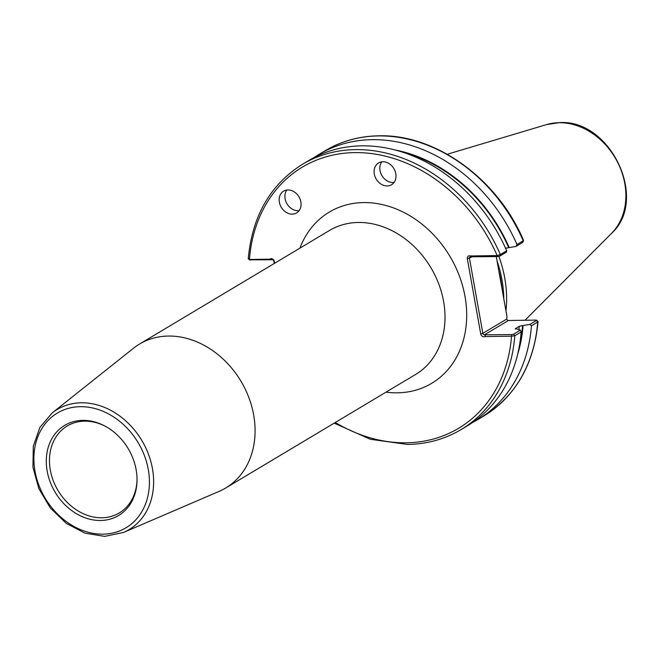 <?xml version="1.0" encoding="UTF-8"?>
<svg xmlns="http://www.w3.org/2000/svg" width="659" height="659" viewBox="0 0 659 659"><rect width="100%" height="100%" fill="white"/><g stroke="black" fill="none" stroke-linecap="round" stroke-linejoin="round"><path stroke-width="0.99" d="M502.265 290.174A112.359 91.016 -120.9 0 0 499.061 272.192L506.919 316.32L506.796 319.014A1.59 1.285 59.1 0 0 508.41 320.505L484.447 334.83L511.837 334.583L513.641 334.171L520.388 330.134L521.129 331.947L514.803 335.736L511.524 336.197L484.884 336.584A3.171 2.57 59.1 0 1 480.699 333.833L467.338 258.83A3.171 2.57 59.1 0 1 469.488 255.766A3.171 2.57 59.1 0 1 470.526 255.972L497.166 255.577L500.338 254.547L506.672 250.766A154.544 125.185 -120.9 0 0 361.775 145.837A154.544 125.185 -120.9 0 0 308.709 160.565L302.374 164.346A154.544 125.185 59.1 0 1 355.44 149.618A154.544 125.185 59.1 0 1 500.338 254.547L499.736 256.137L497.94 256.549L470.551 256.804A1.59 1.285 -120.9 0 0 469.48 258.328L482.841 333.339A1.59 1.285 -120.9 0 0 484.447 334.83M137.031 479.538A50.669 41.047 59.1 0 1 119.263 512.957A50.669 41.047 59.1 0 1 101.865 517.785A50.669 41.047 59.1 0 1 53.222 480.584A50.669 41.047 59.1 0 1 67.251 425.978A50.669 41.047 59.1 0 1 84.649 421.15A50.669 41.047 59.1 0 1 105.094 426.142M82.746 420.36A52.498 42.53 59.1 0 1 104.517 425.838A52.498 42.53 59.1 0 1 137.031 480.197A52.498 42.53 59.1 0 1 100.58 520.486A52.498 42.53 59.1 0 1 47.176 471.078A52.498 42.53 59.1 0 1 82.746 420.36M292.267 214.134A12.686 10.28 -120.9 0 0 296.624 212.923A12.686 10.28 -120.9 0 0 300.133 199.257A12.686 10.28 -120.9 0 0 287.958 189.94A12.686 10.28 -120.9 0 0 283.601 191.151A12.686 10.28 -120.9 0 0 280.083 204.817A12.686 10.28 -120.9 0 0 292.267 214.134M286.83 190.023A12.686 10.28 -120.9 0 0 286.706 203.293A12.686 10.28 -120.9 0 0 298.016 210.699A12.686 10.28 -120.9 0 0 299.137 210.616M387.195 185.945A12.686 10.28 -120.9 0 0 391.553 184.734A12.686 10.28 -120.9 0 0 395.071 171.068A12.686 10.28 -120.9 0 0 382.887 161.752A12.686 10.28 -120.9 0 0 378.53 162.962A12.686 10.28 -120.9 0 0 375.02 176.628A12.686 10.28 -120.9 0 0 387.195 185.945M381.759 161.834A12.686 10.28 -120.9 0 0 381.635 175.096A12.686 10.28 -120.9 0 0 392.945 182.51A12.686 10.28 -120.9 0 0 394.074 182.428M274.243 263.493L273.839 261.195A1.59 1.285 -120.9 0 0 272.225 259.704L269.786 259.176A3.171 2.57 59.1 0 1 271.154 258.674A3.171 2.57 59.1 0 1 274.383 261.656L274.663 263.238M168.342 336.049A83.891 67.959 -120.9 0 0 139.535 344.047A83.891 67.959 -120.9 0 0 133.497 348.232L52.16 412.954A70.011 56.707 59.1 0 1 81.246 402.789A70.011 56.707 59.1 0 1 149.692 457.725A70.011 56.707 59.1 0 1 123.604 532.414L219.101 491.392A83.891 67.959 -120.9 0 0 225.65 488.047A83.891 67.959 -120.9 0 0 248.88 397.649A83.891 67.959 -120.9 0 0 168.342 336.049M472.412 422.6A154.544 125.185 -120.9 0 0 477.66 419.668A154.544 125.185 -120.9 0 0 531.451 325.777L529.869 324.467L522.554 325.554L519.251 326.304L515.214 328.857M517.587 354.6A147.303 119.32 -120.9 0 0 523.089 325.546M505.354 248.27L515.972 246.433L516.994 244.588L523.576 240.494C497.767 179.017 435.648 133.983 378.719 135.812C359.188 136.158 341.378 141.1 325.282 150.647L319.03 154.387A154.544 125.185 -120.9 0 0 313.956 157.633M516.994 244.588A154.544 125.185 -120.9 0 0 372.096 139.659A154.544 125.185 -120.9 0 0 319.03 154.387M506.672 250.766L506.491 252.1L499.736 256.137M248.567 258.427L249.44 259.473L269.786 259.176M496.276 256.573L499.061 272.192M509.185 247.512A147.303 119.32 -120.9 0 0 395.243 150.005M302.374 164.346C270.248 184.619 252.208 216.111 248.254 258.814L249.835 260.017M513.641 334.171L514.803 335.736A154.544 125.185 59.1 0 1 461.012 429.627L467.338 425.838A154.544 125.185 -120.9 0 0 521.129 331.947M515.486 329.105A144.313 116.898 -120.9 0 0 515.536 328.52L520.388 330.134M536.69 320.216L537.925 321.435L537.703 322.037L531.451 325.777M503.822 298.955A110.778 89.731 -120.9 0 0 497.01 260.709M505.964 310.974A110.778 89.731 -120.9 0 0 498.879 256.433M271.36 259.786L249.926 259.803M325.282 150.647A154.544 125.185 -120.9 0 1 378.348 135.919A154.544 125.185 -120.9 0 1 523.246 240.848L522.645 242.446L522.15 242.067L522.645 242.446L515.972 246.433M529.869 324.467L536.541 320.472L536.055 320.101L508.41 320.505M538.024 321.666C534.021 364.279 515.989 395.697 483.912 415.928A154.544 125.185 -120.9 0 0 537.703 322.037L536.055 320.101M335.291 422.485A152.163 123.258 -120.9 0 0 406.339 442.799A152.163 123.258 -120.9 0 0 511.524 336.197L511.837 334.583M485.354 334.97L484.884 336.584M497.94 256.549L497.166 255.577A152.163 123.258 -120.9 0 0 354.526 152.608A152.163 123.258 -120.9 0 0 249.44 259.473L250.313 260.091M470.526 255.972L471.449 256.936M80.307 406.685A66.847 54.145 -120.9 0 0 35.026 471.251A66.847 54.145 -120.9 0 0 103.018 534.161A66.847 54.145 -120.9 0 0 148.3 469.595A66.847 54.145 -120.9 0 0 80.307 406.685M225.65 488.047L415.574 374.477A83.891 67.959 -120.9 0 0 438.803 284.078A83.891 67.959 -120.9 0 0 358.265 222.478A83.891 67.959 -120.9 0 0 329.459 230.477L139.535 344.047M299.919 248.138A99.748 80.802 59.1 0 1 363.554 202.585A99.748 80.802 59.1 0 1 465.015 296.468A99.748 80.802 59.1 0 1 397.435 392.822A99.748 80.802 59.1 0 1 386.034 392.138M471.819 256.928L467.338 258.83M559.021 122.714A64.673 52.382 -120.9 0 0 546.55 124.592L559.598 122.615C610.498 119.073 648.901 199.71 611.568 233.327A64.673 52.382 -120.9 0 0 618.546 164.19A64.673 52.382 -120.9 0 0 559.021 122.714M501.853 286.698A110.201 89.27 -120.9 0 0 498.772 270.61M519.424 345.728A146.693 118.826 -120.9 0 0 522.554 325.554M508.649 247.52A146.693 118.826 -120.9 0 0 403.926 152.591M518.921 329.731A144.313 116.898 -120.9 0 0 519.251 326.304M480.699 333.833L482.841 333.339L506.796 319.014M274.383 261.656L273.839 261.195M52.16 412.954L39.919 427.386L33.304 446.159L32.95 467.289L38.832 488.624L50.323 507.965L66.246 523.345L84.986 533.164L104.657 536.385L123.604 532.414M546.55 124.592L447.23 154.264M334.179 423.144L370.424 439.298L407.575 444.463C427.098 444.125 444.907 439.174 461.012 429.627M483.912 415.928L477.66 419.668M611.568 233.327L525.017 320.258M522.809 242.29L523.567 240.576"/></g></svg>
